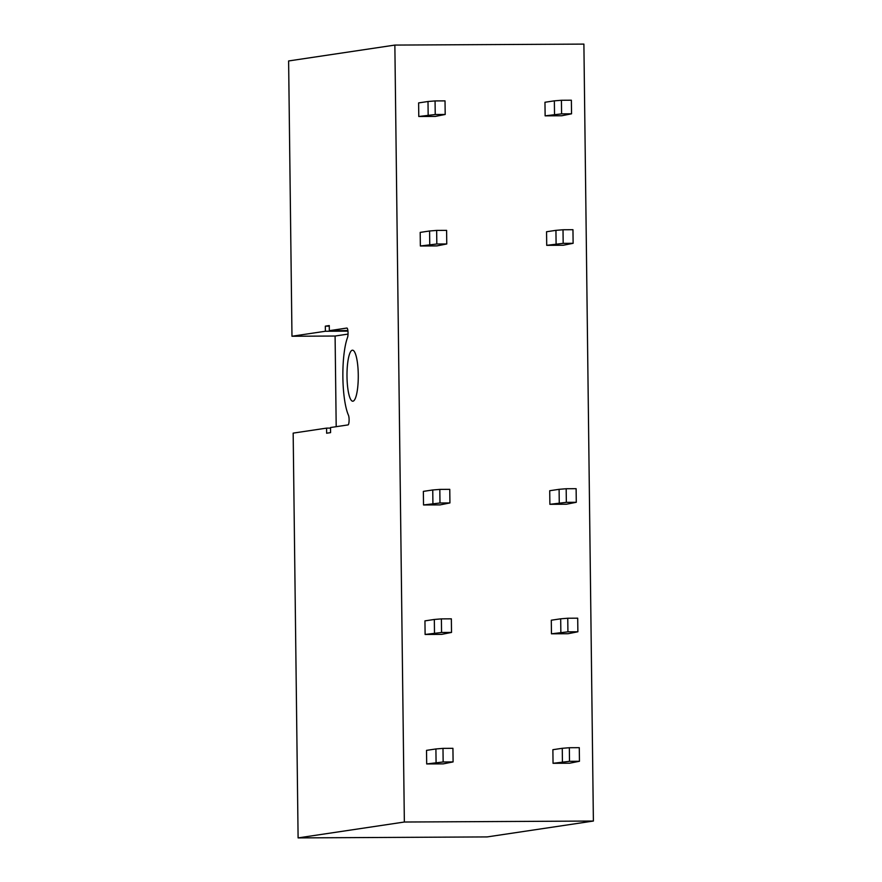 <?xml version="1.0" encoding="UTF-8"?>
<svg xmlns="http://www.w3.org/2000/svg" width="882" height="882" viewBox="0 0 882 882"><rect width="100%" height="100%" fill="white"/><g stroke="black" fill="none" stroke-linecap="round" stroke-linejoin="round"><path stroke-width="1.32" d="M593.388 821.043L404.353 822.024L298.105 837.9L487.14 836.919L593.388 821.043L583.895 44.1L394.86 45.081L404.353 822.024M545.131 115.851L561.724 115.763L571.547 113.811L561.591 113.866L545.131 115.851L544.966 102.257L554.359 100.846L554.524 114.439M418.785 116.501L435.366 116.413L445.19 114.473L435.234 114.517L418.785 116.501L418.619 102.907L428.002 101.507L428.167 115.101M546.719 245.339L563.3 245.251L573.124 243.311L563.179 243.355L546.719 245.339L546.553 231.745L555.936 230.345L556.101 243.939M420.361 245.99L436.943 245.902L446.766 243.961L436.822 244.005L420.361 245.99L420.196 232.396L429.578 230.996L429.755 244.59M549.883 504.317L566.464 504.228L576.288 502.288L566.343 502.343L549.883 504.317L549.718 490.723L559.1 489.323L559.265 502.916M423.525 504.967L440.107 504.89L449.93 502.938L439.986 502.994L423.525 504.967L423.36 491.373L432.742 489.973L432.919 503.567M551.459 633.805L568.052 633.728L577.875 631.777L567.92 631.832L551.459 633.805L551.294 620.211L560.687 618.811L560.853 632.405M425.113 634.467L441.695 634.379L451.518 632.427L441.562 632.482L425.113 634.467L424.948 620.873L434.33 619.462L434.495 633.056M553.047 763.305L569.629 763.217L579.452 761.265L569.507 761.32L553.047 763.305L552.882 749.7L562.264 748.3L562.429 761.894M426.69 763.955L443.271 763.867L453.094 761.916L443.15 761.971L426.69 763.955L426.524 750.362L435.906 748.961L436.083 762.555M394.86 45.081L288.612 60.957L291.975 336.251L325.392 331.257L325.326 326.164L329.273 325.568L329.328 330.673L346.858 328.049A5.105 1.125 -90.3 0 1 346.891 328.049A5.105 1.125 -90.3 0 1 348.004 331.808A5.105 1.125 -90.3 0 1 347.508 337.552A44.21 9.768 -90.3 0 0 342.877 377.165A44.21 9.768 -90.3 0 0 348.467 415.246A5.105 1.125 -90.3 0 1 349.085 420.901A5.105 1.125 -90.3 0 1 348.048 424.915L330.518 427.527L330.574 432.632L326.638 433.216L326.572 428.123L293.166 433.117L298.105 837.9M348.037 334.091L335.094 336.031L336.196 426.679M335.094 336.031L291.975 336.251M357.728 387.187A25.501 5.634 -90.3 0 0 352.502 350.198A25.501 5.634 -90.3 0 0 347.541 364.222A25.501 5.634 -90.3 0 0 352.767 401.211A25.501 5.634 -90.3 0 0 357.728 387.187M347.949 331.136L325.392 331.257M330.518 428.101L326.572 428.123M329.273 326.142L325.326 326.164M347.883 330.574L329.328 330.673M561.591 113.866L561.426 100.272L554.359 100.846M561.426 100.272L571.371 100.217L571.547 113.811M435.234 114.517L435.069 100.923L428.002 101.507M435.069 100.923L445.024 100.879L445.19 114.473M563.179 243.355L563.014 229.761L555.936 230.345M563.014 229.761L572.958 229.706L573.124 243.311M436.822 244.005L436.656 230.411L429.578 230.996M436.656 230.411L446.601 230.367L446.766 243.961M566.343 502.343L566.178 488.738L559.1 489.323M566.178 488.738L576.122 488.694L576.288 502.288M439.986 502.994L439.82 489.4L432.742 489.973M439.82 489.4L449.765 489.345L449.93 502.938M567.92 631.832L567.754 618.238L560.687 618.811M567.754 618.238L577.699 618.183L577.875 631.777M441.562 632.482L441.397 618.888L434.33 619.462M441.397 618.888L451.352 618.833L451.518 632.427M569.507 761.32L569.342 747.727L562.264 748.3M569.342 747.727L579.287 747.671L579.452 761.265M443.15 761.971L442.985 748.377L435.906 748.961M442.985 748.377L452.929 748.322L453.094 761.916"/></g></svg>
